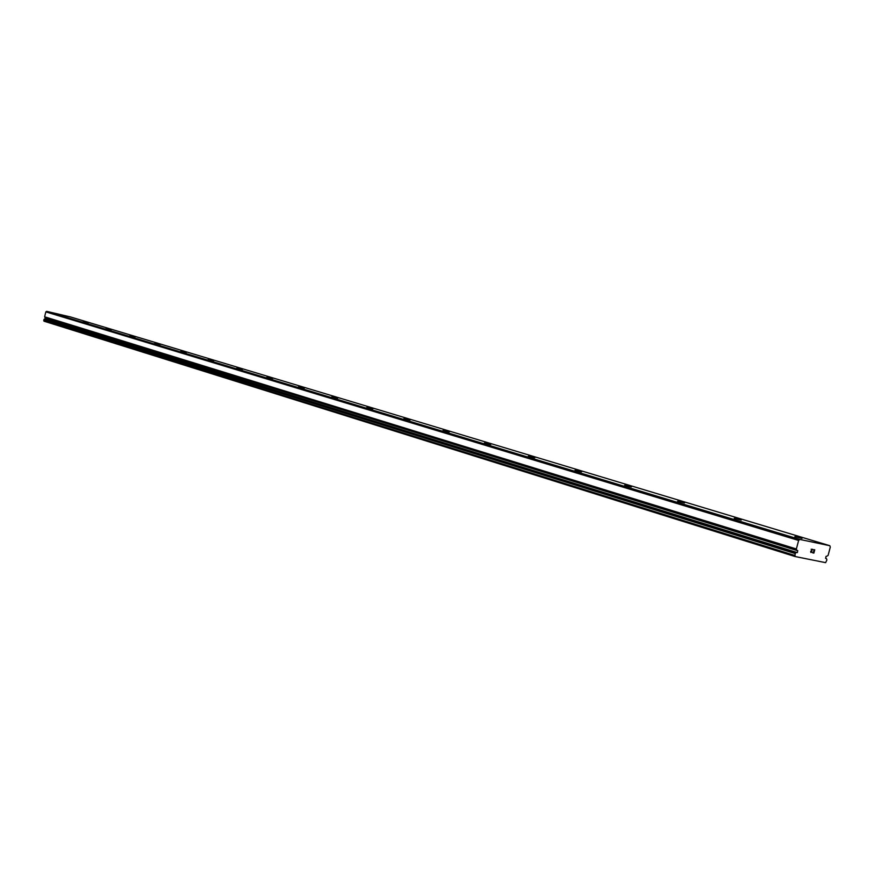 <?xml version="1.0" encoding="UTF-8"?>
<svg xmlns="http://www.w3.org/2000/svg" width="874" height="874" viewBox="0 0 874 874"><rect width="100%" height="100%" fill="white"/><g stroke="black" fill="none" stroke-linecap="round" stroke-linejoin="round"><path stroke-width="1.31" d="M826.334 556.476L828.082 555.46L830.3 547.069L829.83 545.715L799.743 539.411L798.628 540.449L796.378 548.97L796.902 550.478L797.744 550.598L797.394 552.597L796.411 552.401L795.176 553.548L794.969 556.498L825.635 562.659L826.902 559.961L826.4 558.486L825.58 558.366L826.017 556.377M796.979 552.51L45.295 318.944L43.962 319.447L43.984 321.184L794.969 556.498M46.005 318.005L45.546 319.021M66.304 316.322L61.322 315.099L66.304 316.322M88.252 322.943L83.205 321.708L88.252 322.943M111.162 329.859L106.038 328.613L111.162 329.859M135.088 337.091L129.876 335.813L135.088 337.091M160.095 344.64L154.796 343.34L160.095 344.64M186.271 352.539L180.874 351.217L186.271 352.539M213.682 360.809L208.198 359.465L213.682 360.809M242.426 369.483L236.843 368.118L242.426 369.483M272.601 378.595L266.931 377.207L272.601 378.595M304.316 388.176L298.547 386.756L304.316 388.176M337.692 398.249L331.825 396.807L337.692 398.249M372.87 408.868L366.894 407.393L372.87 408.868M409.993 420.077L403.908 418.57L409.993 420.077M449.236 431.92L443.042 430.39L449.236 431.92M490.773 444.462L484.458 442.889L490.773 444.462M534.812 457.757L528.388 456.152L534.812 457.757M581.603 471.884L575.037 470.245L581.603 471.884M631.389 486.916L624.702 485.234L631.389 486.916M684.484 502.943L677.656 501.217L684.484 502.943M741.218 520.074L734.258 518.304L741.218 520.074M801.993 538.417L794.87 536.603L801.993 538.417M813.781 552.838L814.131 551.505L813.781 552.838L812.656 552.608L813.869 553.089L814.743 549.757L813.869 553.089L812.591 552.827M814.131 551.505L813.519 551.385L814.131 551.505M813.519 551.385L814.535 549.954L814.186 551.286M813.41 549.724L814.743 549.757M811.935 551.811L811.334 552.346L810.755 551.756L811.323 552.335M810.864 552.477L810.69 551.407L812.35 549.506L811.356 550.544M812.35 549.506L811.148 549.254L812.35 549.506M811.148 549.254L812.722 549.342L810.755 551.756L812.722 549.342M829.83 545.715L70.466 316.934L46.639 311.341L45.83 311.887L44.618 316.803L45.109 317.732L796.891 550.467M799.743 539.411L46.639 311.341M798.628 540.449L45.83 311.887M794.684 555.405L43.7 320.518M796.378 548.97L44.618 316.803M796.422 549.276L44.661 316.989M796.771 550.281L45 317.601M796.411 552.401L44.847 318.835M796.181 552.521L44.683 318.901M795.362 553.286L44.093 319.305M795.176 553.548L43.962 319.447M796.902 550.478L45.109 317.732"/></g></svg>
